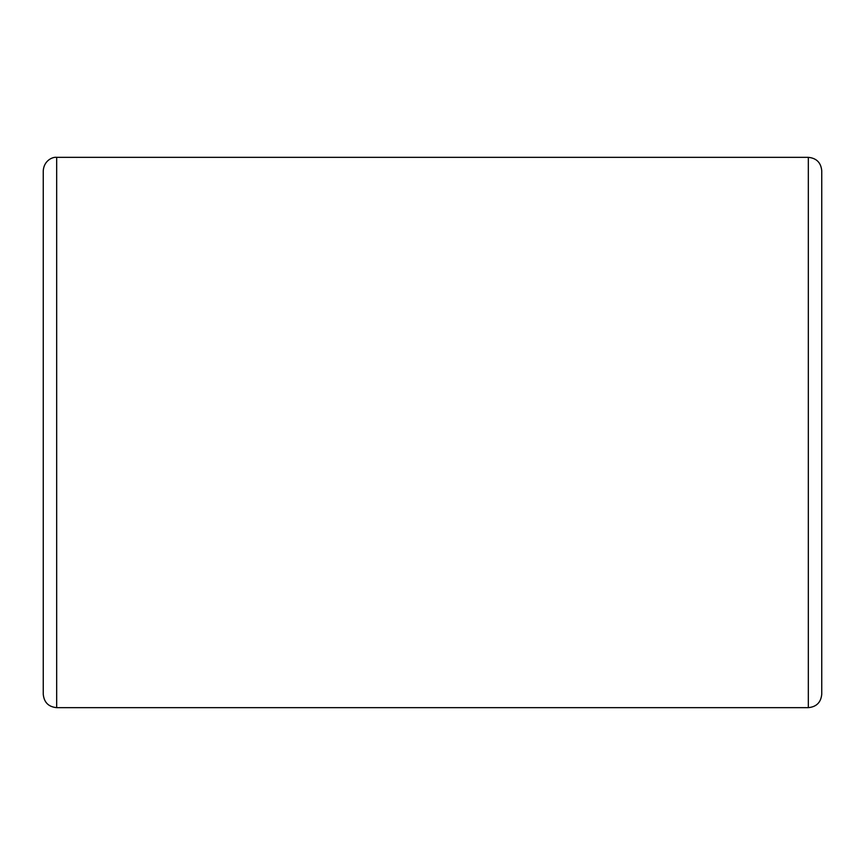 <?xml version="1.0" encoding="UTF-8"?>
<svg xmlns="http://www.w3.org/2000/svg" width="865" height="865" viewBox="0 0 865 865"><rect width="100%" height="100%" fill="white"/><g stroke="black" fill="none" stroke-linecap="round" stroke-linejoin="round"><path stroke-width="1.3" d="M56.668 707.657L56.668 157.344C52.938 156.706 43.964 160.328 43.25 170.762L43.25 694.238C44.05 702.391 48.516 706.867 56.668 707.657L808.332 707.657L808.332 157.344C816.484 158.133 820.95 162.609 821.75 170.762L821.75 694.238C820.95 702.391 816.484 706.867 808.332 707.657M56.668 157.344L808.332 157.344"/></g></svg>
